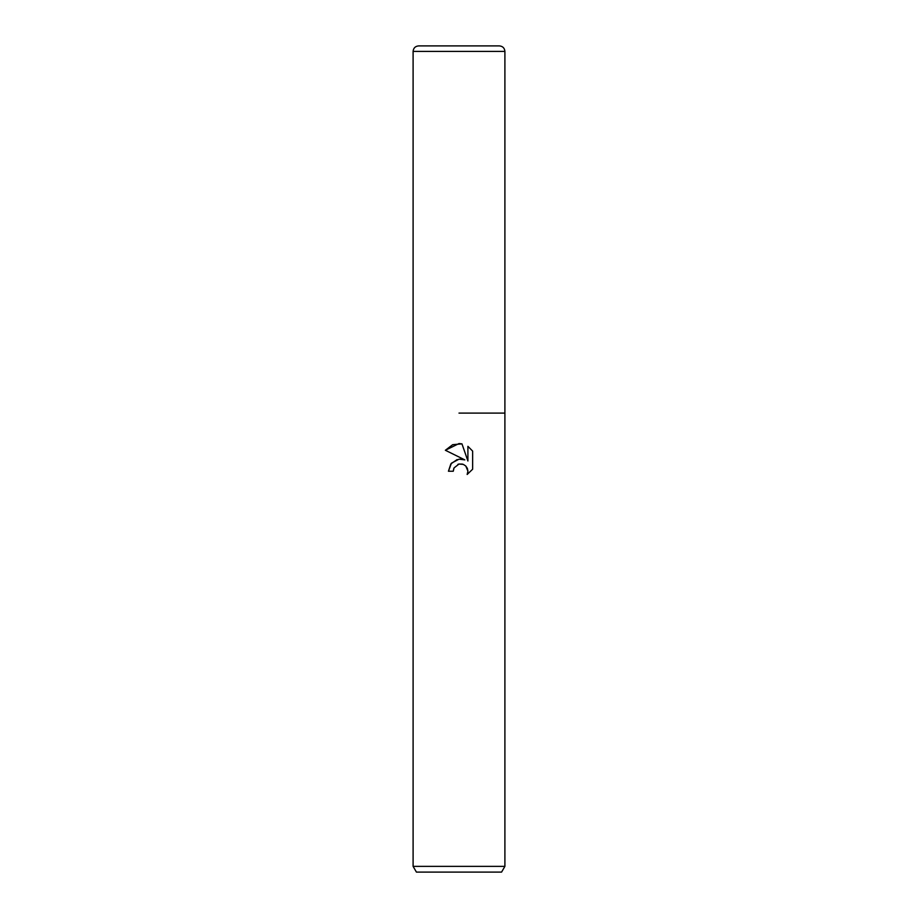 <?xml version="1.0" encoding="UTF-8"?>
<svg xmlns="http://www.w3.org/2000/svg" width="918" height="918" viewBox="0 0 918 918"><rect width="100%" height="100%" fill="white"/><g stroke="black" fill="none" stroke-linecap="round" stroke-linejoin="round"><path stroke-width="1.38" d="M457.153 459.551L450.853 463.911L448.443 471.232L451.438 463.188L459 459.172L464.841 459.884L445.368 450.268L459 443.555L461.961 443.864L467.905 461.008L467.905 446.332L472.644 451.105L472.644 469.213L467.159 474.468L467.928 471.186L465.782 466.011L463.406 464.416L459 464.038L462.408 464.083M504.9 866.362L501.584 872.1L416.416 872.1L413.1 866.362L504.9 866.362L504.9 51.408C504.579 48.057 502.743 46.221 499.392 45.9L459 45.9L499.392 45.9M459 413.1L504.9 413.1L459 413.1M459 464.038L454.043 467.905L453.262 471.232L453.756 468.547M461.961 443.864L452.689 444.679L445.368 450.268M472.644 451.105L467.905 446.332M464.841 459.884L460.228 459.08M457.875 464.382L458.61 464.129M463.269 464.359L465.782 466.011L467.365 468.375L467.928 471.186L467.159 474.468L472.644 469.213M453.262 471.232L448.443 471.232M413.1 866.362L413.1 51.408C413.421 48.057 415.257 46.221 418.608 45.9L459 45.9M413.1 51.408L504.9 51.408"/></g></svg>

